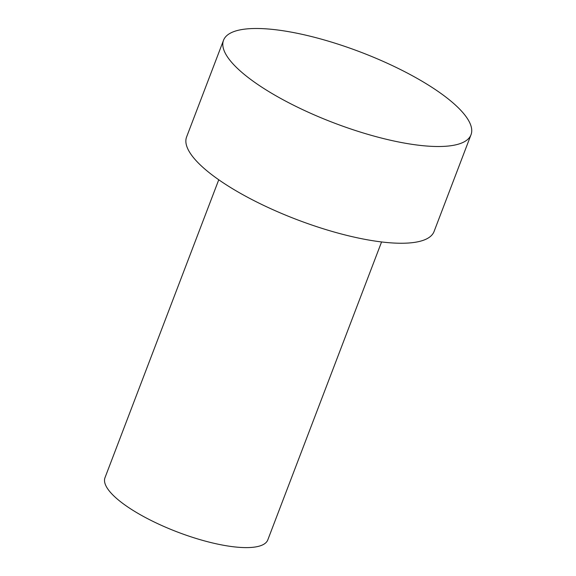 <?xml version="1.0" encoding="UTF-8"?>
<svg xmlns="http://www.w3.org/2000/svg" width="576" height="576" viewBox="0 0 576 576"><rect width="100%" height="100%" fill="white"/><g stroke="black" fill="none" stroke-linecap="round" stroke-linejoin="round"><path stroke-width="0.86" d="M381.571 241.949L267.804 539.878A87.142 24.89 -159.1 0 1 145.476 517.55A87.142 24.89 -159.1 0 1 104.99 477.706L218.758 179.777M471.01 134.755L434.074 231.494A132.458 37.836 -159.1 0 1 248.134 197.561A132.458 37.836 -159.1 0 1 186.588 136.987L223.531 40.248A132.458 37.836 -159.1 0 1 409.471 74.182A132.458 37.836 -159.1 0 1 471.01 134.755A132.458 37.836 -159.1 0 1 285.07 100.822A132.458 37.836 -159.1 0 1 223.531 40.248"/></g></svg>
